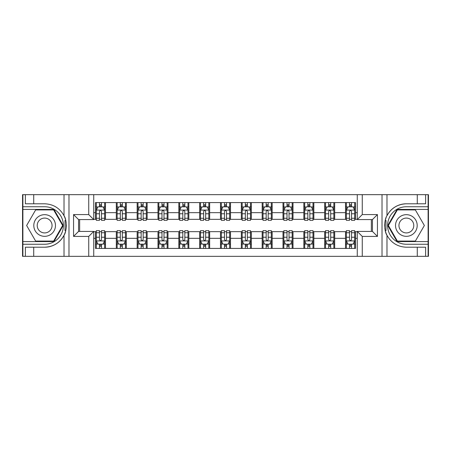 <?xml version="1.0" encoding="UTF-8"?>
<svg xmlns="http://www.w3.org/2000/svg" width="451" height="451" viewBox="0 0 451 451"><rect width="100%" height="100%" fill="white"/><g stroke="black" fill="none" stroke-linecap="round" stroke-linejoin="round"><path stroke-width="0.68" d="M428.117 241.584L428.117 256.337L428.45 256.337L428.45 194.663L428.117 194.663L428.117 209.416L397.077 209.416L387.787 225.5L397.077 241.584L428.117 241.584L428.117 209.416M93.729 256.337L357.271 256.337L357.271 231.419L372.441 231.419L372.441 219.581L357.271 219.581L357.271 194.663L93.729 194.663L93.729 219.581L78.559 219.581L78.559 231.419L93.729 231.419L93.729 256.337L33.718 256.337L33.718 247.21L44.638 247.21A21.71 21.71 0 0 0 65.733 230.636L65.017 230.506L65.761 230.506A21.71 21.71 0 0 0 66.162 228.324M22.883 209.416L22.883 194.663L22.55 194.663L22.55 256.337L22.883 256.337L22.883 241.584L53.923 241.584L63.213 225.5L53.923 209.416L22.883 209.416L22.883 241.584M93.729 231.667L95.477 231.667L95.477 248.422L355.523 248.422L355.523 231.667L357.271 231.667M95.477 238.337L93.729 238.337M93.729 212.663L95.477 212.663L95.477 219.333L93.729 219.333M357.271 219.333L355.523 219.333L355.523 202.578L95.477 202.578L95.477 212.663M355.523 212.663L357.271 212.663M357.271 238.337L355.523 238.337M79.641 219.581L79.641 231.419M345.522 202.578L345.522 219.333L346.351 219.333M349.519 219.333L351.521 219.333M354.689 219.333L355.523 219.333M345.522 219.333L333.853 219.333M324.681 202.578L324.681 219.333L325.515 219.333M328.683 219.333L330.684 219.333M324.681 219.333L313.017 219.333M303.844 202.578L303.844 219.333L304.679 219.333M307.847 219.333L309.848 219.333M303.844 219.333L292.18 219.333M283.008 202.578L283.008 219.333L283.842 219.333M287.011 219.333L289.012 219.333M283.008 219.333L271.339 219.333M262.172 202.578L262.172 219.333L263.006 219.333M266.175 219.333L268.176 219.333M262.172 219.333L250.502 219.333M241.336 202.578L241.336 219.333L242.17 219.333M245.338 219.333L247.34 219.333M241.336 219.333L229.666 219.333M220.5 202.578L220.5 219.333L221.334 219.333M224.502 219.333L226.498 219.333M220.5 219.333L208.83 219.333M199.663 202.578L199.663 219.333L200.498 219.333M203.66 219.333L205.662 219.333M199.663 219.333L187.994 219.333M178.827 202.578L178.827 219.333L179.661 219.333M182.824 219.333L184.825 219.333M178.827 219.333L167.158 219.333M157.991 202.578L157.991 219.333L158.82 219.333M161.988 219.333L163.989 219.333M157.991 219.333L146.321 219.333M137.155 202.578L137.155 219.333L137.983 219.333M141.152 219.333L143.153 219.333M137.155 219.333L125.485 219.333M116.313 202.578L116.313 219.333L117.147 219.333M120.316 219.333L122.317 219.333M116.313 219.333L104.649 219.333M95.477 219.333L96.311 219.333M99.479 219.333L101.481 219.333M371.359 231.419L371.359 219.581M95.477 231.667L96.311 231.667M99.479 231.667L101.481 231.667M104.649 231.667L105.478 231.667L105.478 248.422M117.147 231.667L105.478 231.667M120.316 231.667L122.317 231.667M125.485 231.667L126.319 231.667L126.319 248.422M137.983 231.667L126.319 231.667M141.152 231.667L143.153 231.667M146.321 231.667L147.156 231.667L147.156 248.422M158.82 231.667L147.156 231.667M161.988 231.667L163.989 231.667M167.158 231.667L167.992 231.667L167.992 248.422M179.661 231.667L167.992 231.667M182.824 231.667L184.825 231.667M187.994 231.667L188.828 231.667L188.828 248.422M200.498 231.667L188.828 231.667M203.66 231.667L205.662 231.667M208.83 231.667L209.664 231.667L209.664 248.422M221.334 231.667L209.664 231.667M224.502 231.667L226.498 231.667M229.666 231.667L230.5 231.667L230.5 248.422M242.17 231.667L230.5 231.667M245.338 231.667L247.34 231.667M250.502 231.667L251.337 231.667L251.337 248.422M263.006 231.667L251.337 231.667M266.175 231.667L268.176 231.667M271.339 231.667L272.173 231.667L272.173 248.422M283.842 231.667L272.173 231.667M287.011 231.667L289.012 231.667M292.18 231.667L293.009 231.667L293.009 248.422M304.679 231.667L293.009 231.667M307.847 231.667L309.848 231.667M313.017 231.667L313.845 231.667L313.845 248.422M325.515 231.667L313.845 231.667M328.683 231.667L330.684 231.667M333.853 231.667L334.687 231.667L334.687 248.422M346.351 231.667L334.687 231.667M349.519 231.667L351.521 231.667M354.689 231.667L355.523 231.667M105.478 202.578L105.478 219.333M95.477 206.75L96.311 206.75M99.479 206.75L101.481 206.75M104.649 206.75L105.478 206.75M95.477 244.25L96.311 244.25M99.479 244.25L101.481 244.25M104.649 244.25L105.478 244.25M116.313 231.667L116.313 248.422M126.319 202.578L126.319 219.333M116.313 206.75L117.147 206.75M120.316 206.75L122.317 206.75M125.485 206.75L126.319 206.75M116.313 244.25L117.147 244.25M120.316 244.25L122.317 244.25M125.485 244.25L126.319 244.25M137.155 231.667L137.155 248.422M137.155 244.25L137.983 244.25M141.152 244.25L143.153 244.25M146.321 244.25L147.156 244.25M147.156 202.578L147.156 219.333M137.155 206.75L137.983 206.75M141.152 206.75L143.153 206.75M146.321 206.75L147.156 206.75M157.991 231.667L157.991 248.422M157.991 244.25L158.82 244.25M161.988 244.25L163.989 244.25M167.158 244.25L167.992 244.25M167.992 202.578L167.992 219.333M157.991 206.75L158.82 206.75M161.988 206.75L163.989 206.75M167.158 206.75L167.992 206.75M178.827 231.667L178.827 248.422M178.827 244.25L179.661 244.25M182.824 244.25L184.825 244.25M187.994 244.25L188.828 244.25M188.828 202.578L188.828 219.333M178.827 206.75L179.661 206.75M182.824 206.75L184.825 206.75M187.994 206.75L188.828 206.75M199.663 231.667L199.663 248.422M199.663 244.25L200.498 244.25M203.66 244.25L205.662 244.25M208.83 244.25L209.664 244.25M209.664 202.578L209.664 219.333M199.663 206.75L200.498 206.75M203.66 206.75L205.662 206.75M208.83 206.75L209.664 206.75M220.5 231.667L220.5 248.422M220.5 244.25L221.334 244.25M224.502 244.25L226.498 244.25M229.666 244.25L230.5 244.25M230.5 202.578L230.5 219.333M220.5 206.75L221.334 206.75M224.502 206.75L226.498 206.75M229.666 206.75L230.5 206.75M241.336 231.667L241.336 248.422M241.336 244.25L242.17 244.25M245.338 244.25L247.34 244.25M250.502 244.25L251.337 244.25M251.337 202.578L251.337 219.333M241.336 206.75L242.17 206.75M245.338 206.75L247.34 206.75M250.502 206.75L251.337 206.75M262.172 231.667L262.172 248.422M262.172 244.25L263.006 244.25M266.175 244.25L268.176 244.25M271.339 244.25L272.173 244.25M272.173 202.578L272.173 219.333M262.172 206.75L263.006 206.75M266.175 206.75L268.176 206.75M271.339 206.75L272.173 206.75M283.008 231.667L283.008 248.422M283.008 244.25L283.842 244.25M287.011 244.25L289.012 244.25M292.18 244.25L293.009 244.25M293.009 202.578L293.009 219.333M283.008 206.75L283.842 206.75M287.011 206.75L289.012 206.75M292.18 206.75L293.009 206.75M303.844 231.667L303.844 248.422M303.844 244.25L304.679 244.25M307.847 244.25L309.848 244.25M313.017 244.25L313.845 244.25M313.845 202.578L313.845 219.333M303.844 206.75L304.679 206.75M307.847 206.75L309.848 206.75M313.017 206.75L313.845 206.75M324.681 231.667L324.681 248.422M324.681 244.25L325.515 244.25M328.683 244.25L330.684 244.25M333.853 244.25L334.687 244.25M334.687 202.578L334.687 219.333M324.681 206.75L325.515 206.75M328.683 206.75L330.684 206.75M333.853 206.75L334.687 206.75M345.522 231.667L345.522 248.422M345.522 244.25L346.351 244.25M349.519 244.25L351.521 244.25M354.689 244.25L355.523 244.25M345.522 206.75L346.351 206.75M349.519 206.75L351.521 206.75M354.689 206.75L355.523 206.75M101.481 204.748L99.479 204.748M104.649 218.245L101.481 218.245L101.481 220.33L104.649 220.33L104.649 210.166L102.98 206.829L97.98 206.829L96.311 210.166L96.311 220.33L99.479 220.33L99.479 218.245L96.311 218.245M96.311 210.166L96.311 202.578M104.649 210.166L104.649 202.578M99.479 206.829L99.479 202.578M101.481 202.578L101.481 206.829M101.481 218.245L101.481 211.412C100.815 210.132 100.145 210.132 99.479 211.412L99.479 218.245M99.479 246.252L101.481 246.252M96.311 232.755L99.479 232.755L99.479 230.67L96.311 230.67L96.311 240.834L97.98 244.171L102.98 244.171L104.649 240.834L104.649 230.67L101.481 230.67L101.481 232.755L104.649 232.755M104.649 240.834L104.649 248.422M96.311 240.834L96.311 248.422M101.481 244.171L101.481 248.422M99.479 248.422L99.479 244.171M99.479 232.755L99.479 239.588C100.145 240.868 100.81 240.868 101.481 239.588L101.481 232.755M66.167 222.681A21.71 21.71 0 0 0 65.767 220.505L65.017 220.505L65.017 230.506M65.017 220.505L65.733 220.376A21.71 21.71 0 0 0 64.014 215.708C59.78 208.12 53.319 204.145 44.638 203.79L33.718 203.79L33.718 194.663L22.883 194.663M44.638 247.21C53.319 246.855 59.78 242.88 64.014 235.292C66.962 231.408 66.962 219.598 64.014 215.708L64.014 194.663L33.718 194.663M88.729 256.337L88.729 236.42L73.558 236.42L73.558 214.58L88.729 214.58L88.729 194.663L68.98 194.663L68.98 256.337M22.883 244.25L44.638 244.25A18.75 18.75 0 0 0 63.388 225.5A18.75 18.75 0 0 0 44.638 206.75L22.883 206.75M33.718 256.337L22.883 256.337M64.014 194.663L68.98 194.663M88.729 194.663L93.729 194.663M33.718 247.21L25.386 247.21L25.386 256.337M33.718 203.79L25.386 203.79L25.386 194.663M88.729 236.42L93.729 231.419M73.558 236.42L78.559 231.419M73.558 214.58L78.559 219.581M88.729 214.58L93.729 219.581M66.269 227.366L66.348 225.573M66.348 225.432L66.336 224.739M66.122 222.366L66.004 221.661M357.271 194.663L417.282 194.663L417.282 203.79L406.362 203.79A21.71 21.71 0 0 0 386.986 215.708C384.038 219.592 384.038 231.402 386.986 235.292A21.71 21.71 0 0 1 385.267 230.624L385.983 230.624L385.983 220.494L385.239 220.494A21.71 21.71 0 0 0 384.838 222.676M384.833 228.319A21.71 21.71 0 0 0 385.233 230.495L385.983 230.495M386.219 217.393A21.71 21.71 0 0 0 385.267 220.364L385.983 220.494M417.282 256.337L386.986 256.337L386.986 235.292C391.22 242.88 397.681 246.855 406.362 247.21L417.282 247.21L417.282 256.337L428.117 256.337M406.362 203.79C397.681 204.145 391.22 208.12 386.986 215.708L386.986 194.663M362.271 194.663L362.271 214.58L377.442 214.58L377.442 236.42L362.271 236.42L362.271 256.337L382.02 256.337L382.02 194.663M428.117 206.75L406.362 206.75A18.75 18.75 0 0 0 387.612 225.5A18.75 18.75 0 0 0 406.362 244.25L428.117 244.25M417.282 194.663L428.117 194.663M386.986 256.337L382.02 256.337M362.271 256.337L357.271 256.337M417.282 203.79L425.614 203.79L425.614 194.663M417.282 247.21L425.614 247.21L425.614 256.337M362.271 214.58L357.271 219.581M377.442 214.58L372.441 219.581M377.442 236.42L372.441 231.419M362.271 236.42L357.271 231.419M384.731 223.634L384.652 225.427M384.652 225.568L384.664 226.261M384.878 228.634L384.996 229.339M122.317 204.748L120.316 204.748M125.485 218.245L122.317 218.245L122.317 220.33L125.485 220.33L125.485 210.166L123.816 206.829L118.816 206.829L117.147 210.166L117.147 220.33L120.316 220.33L120.316 218.245L117.147 218.245M117.147 210.166L117.147 202.578M125.485 210.166L125.485 202.578M120.316 206.829L120.316 202.578M122.317 202.578L122.317 206.829M122.317 218.245L122.317 211.412C121.652 210.132 120.986 210.132 120.316 211.412L120.316 218.245M143.153 204.748L141.152 204.748M146.321 218.245L143.153 218.245L143.153 220.33L146.321 220.33L146.321 210.166L144.653 206.829L139.652 206.829L137.983 210.166L137.983 220.33L141.152 220.33L141.152 218.245L137.983 218.245M137.983 210.166L137.983 202.578M146.321 210.166L146.321 202.578M141.152 206.829L141.152 202.578M143.153 202.578L143.153 206.829M143.153 218.245L143.153 211.412C142.488 210.132 141.823 210.132 141.152 211.412L141.152 218.245M163.989 204.748L161.988 204.748M167.158 218.245L163.989 218.245L163.989 220.33L167.158 220.33L167.158 210.166L165.489 206.829L160.488 206.829L158.82 210.166L158.82 220.33L161.988 220.33L161.988 218.245L158.82 218.245M158.82 210.166L158.82 202.578M167.158 210.166L167.158 202.578M161.988 206.829L161.988 202.578M163.989 202.578L163.989 206.829M163.989 218.245L163.989 211.412C163.324 210.132 162.659 210.132 161.988 211.412L161.988 218.245M120.316 246.252L122.317 246.252M117.147 232.755L120.316 232.755L120.316 230.67L117.147 230.67L117.147 240.834L118.816 244.171L123.816 244.171L125.485 240.834L125.485 230.67L122.317 230.67L122.317 232.755L125.485 232.755M125.485 240.834L125.485 248.422M117.147 240.834L117.147 248.422M122.317 244.171L122.317 248.422M120.316 248.422L120.316 244.171M120.316 232.755L120.316 239.588C120.981 240.868 121.646 240.868 122.317 239.588L122.317 232.755M141.152 246.252L143.153 246.252M137.983 232.755L141.152 232.755L141.152 230.67L137.983 230.67L137.983 240.834L139.652 244.171L144.653 244.171L146.321 240.834L146.321 230.67L143.153 230.67L143.153 232.755L146.321 232.755M146.321 240.834L146.321 248.422M137.983 240.834L137.983 248.422M143.153 244.171L143.153 248.422M141.152 248.422L141.152 244.171M141.152 232.755L141.152 239.588C141.817 240.868 142.488 240.868 143.153 239.588L143.153 232.755M161.988 246.252L163.989 246.252M158.82 232.755L161.988 232.755L161.988 230.67L158.82 230.67L158.82 240.834L160.488 244.171L165.489 244.171L167.158 240.834L167.158 230.67L163.989 230.67L163.989 232.755L167.158 232.755M167.158 240.834L167.158 248.422M158.82 240.834L158.82 248.422M163.989 244.171L163.989 248.422M161.988 248.422L161.988 244.171M161.988 232.755L161.988 239.588C162.653 240.868 163.324 240.868 163.989 239.588L163.989 232.755M184.825 204.748L182.824 204.748M187.994 218.245L184.825 218.245L184.825 220.33L187.994 220.33L187.994 210.166L186.325 206.829L181.325 206.829L179.661 210.166L179.661 220.33L182.824 220.33L182.824 218.245L179.661 218.245M179.661 210.166L179.661 202.578M187.994 210.166L187.994 202.578M182.824 206.829L182.824 202.578M184.825 202.578L184.825 206.829M184.825 218.245L184.825 211.412C184.16 210.132 183.495 210.132 182.824 211.412L182.824 218.245M182.824 246.252L184.825 246.252M179.661 232.755L182.824 232.755L182.824 230.67L179.661 230.67L179.661 240.834L181.325 244.171L186.325 244.171L187.994 240.834L187.994 230.67L184.825 230.67L184.825 232.755L187.994 232.755M187.994 240.834L187.994 248.422M179.661 240.834L179.661 248.422M184.825 244.171L184.825 248.422M182.824 248.422L182.824 244.171M182.824 232.755L182.824 239.588C183.495 240.868 184.16 240.868 184.825 239.588L184.825 232.755M39.22 216.119A10.835 10.835 0 0 0 35.251 230.918A10.835 10.835 0 0 0 50.055 234.881A10.835 10.835 0 0 0 54.019 220.082A10.835 10.835 0 0 0 39.22 216.119M40.928 219.073A7.419 7.419 0 0 0 38.211 229.209A7.419 7.419 0 0 0 48.347 231.927A7.419 7.419 0 0 0 51.059 221.791A7.419 7.419 0 0 0 40.928 219.073M62.633 225.5L53.635 241.088L35.64 241.088L26.637 225.5L35.64 209.912L53.635 209.912L62.633 225.5M400.945 234.881A10.835 10.835 0 0 0 415.749 230.918A10.835 10.835 0 0 0 411.78 216.119A10.835 10.835 0 0 0 396.981 220.082A10.835 10.835 0 0 0 400.945 234.881M402.653 231.927A7.419 7.419 0 0 0 412.789 229.209A7.419 7.419 0 0 0 410.072 219.073A7.419 7.419 0 0 0 399.941 221.791A7.419 7.419 0 0 0 402.653 231.927M397.365 209.912L415.36 209.912L424.363 225.5L415.36 241.088L397.365 241.088L388.367 225.5L397.365 209.912M205.662 204.748L203.66 204.748M208.83 218.245L205.662 218.245L205.662 220.33L208.83 220.33L208.83 210.166L207.161 206.829L202.161 206.829L200.498 210.166L200.498 220.33L203.66 220.33L203.66 218.245L200.498 218.245M200.498 210.166L200.498 202.578M208.83 210.166L208.83 202.578M203.66 206.829L203.66 202.578M205.662 202.578L205.662 206.829M205.662 218.245L205.662 211.412C204.996 210.132 204.331 210.132 203.66 211.412L203.66 218.245M226.498 204.748L224.502 204.748M229.666 218.245L226.498 218.245L226.498 220.33L229.666 220.33L229.666 210.166L228.003 206.829L222.997 206.829L221.334 210.166L221.334 220.33L224.502 220.33L224.502 218.245L221.334 218.245M221.334 210.166L221.334 202.578M229.666 210.166L229.666 202.578M224.502 206.829L224.502 202.578M226.498 202.578L226.498 206.829M226.498 218.245L226.498 211.412C225.833 210.132 225.167 210.132 224.502 211.412L224.502 218.245M247.34 204.748L245.338 204.748M250.502 218.245L247.34 218.245L247.34 220.33L250.502 220.33L250.502 210.166L248.839 206.829L243.839 206.829L242.17 210.166L242.17 220.33L245.338 220.33L245.338 218.245L242.17 218.245M242.17 210.166L242.17 202.578M250.502 210.166L250.502 202.578M245.338 206.829L245.338 202.578M247.34 202.578L247.34 206.829M247.34 218.245L247.34 211.412C246.669 210.132 246.004 210.132 245.338 211.412L245.338 218.245M268.176 204.748L266.175 204.748M271.339 218.245L268.176 218.245L268.176 220.33L271.339 220.33L271.339 210.166L269.675 206.829L264.675 206.829L263.006 210.166L263.006 220.33L266.175 220.33L266.175 218.245L263.006 218.245M263.006 210.166L263.006 202.578M271.339 210.166L271.339 202.578M266.175 206.829L266.175 202.578M268.176 202.578L268.176 206.829M268.176 218.245L268.176 211.412C267.505 210.132 266.84 210.132 266.175 211.412L266.175 218.245M289.012 204.748L287.011 204.748M292.18 218.245L289.012 218.245L289.012 220.33L292.18 220.33L292.18 210.166L290.512 206.829L285.511 206.829L283.842 210.166L283.842 220.33L287.011 220.33L287.011 218.245L283.842 218.245M283.842 210.166L283.842 202.578M292.18 210.166L292.18 202.578M287.011 206.829L287.011 202.578M289.012 202.578L289.012 206.829M289.012 218.245L289.012 211.412C288.347 210.132 287.676 210.132 287.011 211.412L287.011 218.245M203.66 246.252L205.662 246.252M200.498 232.755L203.66 232.755L203.66 230.67L200.498 230.67L200.498 240.834L202.161 244.171L207.161 244.171L208.83 240.834L208.83 230.67L205.662 230.67L205.662 232.755L208.83 232.755M208.83 240.834L208.83 248.422M200.498 240.834L200.498 248.422M205.662 244.171L205.662 248.422M203.66 248.422L203.66 244.171M203.66 232.755L203.66 239.588C204.331 240.868 204.996 240.868 205.662 239.588L205.662 232.755M224.502 246.252L226.498 246.252M221.334 232.755L224.502 232.755L224.502 230.67L221.334 230.67L221.334 240.834L222.997 244.171L228.003 244.171L229.666 240.834L229.666 230.67L226.498 230.67L226.498 232.755L229.666 232.755M229.666 240.834L229.666 248.422M221.334 240.834L221.334 248.422M226.498 244.171L226.498 248.422M224.502 248.422L224.502 244.171M224.502 232.755L224.502 239.588C225.167 240.868 225.833 240.868 226.498 239.588L226.498 232.755M245.338 246.252L247.34 246.252M242.17 232.755L245.338 232.755L245.338 230.67L242.17 230.67L242.17 240.834L243.839 244.171L248.839 244.171L250.502 240.834L250.502 230.67L247.34 230.67L247.34 232.755L250.502 232.755M250.502 240.834L250.502 248.422M242.17 240.834L242.17 248.422M247.34 244.171L247.34 248.422M245.338 248.422L245.338 244.171M245.338 232.755L245.338 239.588C246.004 240.868 246.669 240.868 247.34 239.588L247.34 232.755M266.175 246.252L268.176 246.252M263.006 232.755L266.175 232.755L266.175 230.67L263.006 230.67L263.006 240.834L264.675 244.171L269.675 244.171L271.339 240.834L271.339 230.67L268.176 230.67L268.176 232.755L271.339 232.755M271.339 240.834L271.339 248.422M263.006 240.834L263.006 248.422M268.176 244.171L268.176 248.422M266.175 248.422L266.175 244.171M266.175 232.755L266.175 239.588C266.84 240.868 267.505 240.868 268.176 239.588L268.176 232.755M287.011 246.252L289.012 246.252M283.842 232.755L287.011 232.755L287.011 230.67L283.842 230.67L283.842 240.834L285.511 244.171L290.512 244.171L292.18 240.834L292.18 230.67L289.012 230.67L289.012 232.755L292.18 232.755M292.18 240.834L292.18 248.422M283.842 240.834L283.842 248.422M289.012 244.171L289.012 248.422M287.011 248.422L287.011 244.171M287.011 232.755L287.011 239.588C287.676 240.868 288.341 240.868 289.012 239.588L289.012 232.755M309.848 204.748L307.847 204.748M313.017 218.245L309.848 218.245L309.848 220.33L313.017 220.33L313.017 210.166L311.348 206.829L306.347 206.829L304.679 210.166L304.679 220.33L307.847 220.33L307.847 218.245L304.679 218.245M304.679 210.166L304.679 202.578M313.017 210.166L313.017 202.578M307.847 206.829L307.847 202.578M309.848 202.578L309.848 206.829M309.848 218.245L309.848 211.412C309.183 210.132 308.512 210.132 307.847 211.412L307.847 218.245M307.847 246.252L309.848 246.252M304.679 232.755L307.847 232.755L307.847 230.67L304.679 230.67L304.679 240.834L306.347 244.171L311.348 244.171L313.017 240.834L313.017 230.67L309.848 230.67L309.848 232.755L313.017 232.755M313.017 240.834L313.017 248.422M304.679 240.834L304.679 248.422M309.848 244.171L309.848 248.422M307.847 248.422L307.847 244.171M307.847 232.755L307.847 239.588C308.512 240.868 309.177 240.868 309.848 239.588L309.848 232.755M330.684 204.748L328.683 204.748M333.853 218.245L330.684 218.245L330.684 220.33L333.853 220.33L333.853 210.166L332.184 206.829L327.184 206.829L325.515 210.166L325.515 220.33L328.683 220.33L328.683 218.245L325.515 218.245M325.515 210.166L325.515 202.578M333.853 210.166L333.853 202.578M328.683 206.829L328.683 202.578M330.684 202.578L330.684 206.829M330.684 218.245L330.684 211.412C330.019 210.132 329.354 210.132 328.683 211.412L328.683 218.245M328.683 246.252L330.684 246.252M325.515 232.755L328.683 232.755L328.683 230.67L325.515 230.67L325.515 240.834L327.184 244.171L332.184 244.171L333.853 240.834L333.853 230.67L330.684 230.67L330.684 232.755L333.853 232.755M333.853 240.834L333.853 248.422M325.515 240.834L325.515 248.422M330.684 244.171L330.684 248.422M328.683 248.422L328.683 244.171M328.683 232.755L328.683 239.588C329.348 240.868 330.014 240.868 330.684 239.588L330.684 232.755M351.521 204.748L349.519 204.748M354.689 218.245L351.521 218.245L351.521 220.33L354.689 220.33L354.689 210.166L353.02 206.829L348.02 206.829L346.351 210.166L346.351 220.33L349.519 220.33L349.519 218.245L346.351 218.245M346.351 210.166L346.351 202.578M354.689 210.166L354.689 202.578M349.519 206.829L349.519 202.578M351.521 202.578L351.521 206.829M351.521 218.245L351.521 211.412C350.855 210.132 350.19 210.132 349.519 211.412L349.519 218.245M349.519 246.252L351.521 246.252M346.351 232.755L349.519 232.755L349.519 230.67L346.351 230.67L346.351 240.834L348.02 244.171L353.02 244.171L354.689 240.834L354.689 230.67L351.521 230.67L351.521 232.755L354.689 232.755M354.689 240.834L354.689 248.422M346.351 240.834L346.351 248.422M351.521 244.171L351.521 248.422M349.519 248.422L349.519 244.171M349.519 232.755L349.519 239.588C350.185 240.868 350.855 240.868 351.521 239.588L351.521 232.755M116.313 238.337L105.478 238.337M116.313 212.663L105.478 212.663M137.155 212.663L126.319 212.663M137.155 238.337L126.319 238.337M157.991 212.663L147.156 212.663M157.991 238.337L147.156 238.337M178.827 212.663L167.992 212.663M178.827 238.337L167.992 238.337M199.663 212.663L188.828 212.663M199.663 238.337L188.828 238.337M220.5 212.663L209.664 212.663M220.5 238.337L209.664 238.337M241.336 212.663L230.5 212.663M241.336 238.337L230.5 238.337M262.172 212.663L251.337 212.663M262.172 238.337L251.337 238.337M283.008 212.663L272.173 212.663M283.008 238.337L272.173 238.337M303.844 212.663L293.009 212.663M303.844 238.337L293.009 238.337M324.681 212.663L313.845 212.663M324.681 238.337L313.845 238.337M345.522 212.663L334.687 212.663M345.522 238.337L334.687 238.337M104.604 210.081L96.356 210.081M96.311 207.032L97.878 207.032M103.082 207.032L104.649 207.032M99.479 213.774L96.311 213.774M104.649 213.774L101.481 213.774M101.481 205.808L99.479 205.808M96.356 240.919L104.604 240.919M104.649 243.968L103.082 243.968M97.878 243.968L96.311 243.968M101.481 237.226L104.649 237.226M96.311 237.226L99.479 237.226M99.479 245.192L101.481 245.192M64.014 256.337L64.014 235.292M125.44 210.081L117.192 210.081M117.147 207.032L118.714 207.032M123.918 207.032L125.485 207.032M120.316 213.774L117.147 213.774M125.485 213.774L122.317 213.774M122.317 205.808L120.316 205.808M146.276 210.081L138.029 210.081M137.983 207.032L139.551 207.032M144.754 207.032L146.321 207.032M141.152 213.774L137.983 213.774M146.321 213.774L143.153 213.774M143.153 205.808L141.152 205.808M167.118 210.081L158.865 210.081M158.82 207.032L160.387 207.032M165.59 207.032L167.158 207.032M161.988 213.774L158.82 213.774M167.158 213.774L163.989 213.774M163.989 205.808L161.988 205.808M117.192 240.919L125.44 240.919M125.485 243.968L123.918 243.968M118.714 243.968L117.147 243.968M122.317 237.226L125.485 237.226M117.147 237.226L120.316 237.226M120.316 245.192L122.317 245.192M138.029 240.919L146.276 240.919M146.321 243.968L144.754 243.968M139.551 243.968L137.983 243.968M143.153 237.226L146.321 237.226M137.983 237.226L141.152 237.226M141.152 245.192L143.153 245.192M158.865 240.919L167.118 240.919M167.158 243.968L165.59 243.968M160.387 243.968L158.82 243.968M163.989 237.226L167.158 237.226M158.82 237.226L161.988 237.226M161.988 245.192L163.989 245.192M187.954 210.081L179.701 210.081M179.661 207.032L181.229 207.032M186.426 207.032L187.994 207.032M182.824 213.774L179.661 213.774M187.994 213.774L184.825 213.774M184.825 205.808L182.824 205.808M179.701 240.919L187.954 240.919M187.994 243.968L186.426 243.968M181.229 243.968L179.661 243.968M184.825 237.226L187.994 237.226M179.661 237.226L182.824 237.226M182.824 245.192L184.825 245.192M208.79 210.081L200.537 210.081M200.498 207.032L202.065 207.032M207.263 207.032L208.83 207.032M203.66 213.774L200.498 213.774M208.83 213.774L205.662 213.774M205.662 205.808L203.66 205.808M229.627 210.081L221.373 210.081M221.334 207.032L222.901 207.032M228.099 207.032L229.666 207.032M224.502 213.774L221.334 213.774M229.666 213.774L226.498 213.774M226.498 205.808L224.502 205.808M250.463 210.081L242.21 210.081M242.17 207.032L243.737 207.032M248.935 207.032L250.502 207.032M245.338 213.774L242.17 213.774M250.502 213.774L247.34 213.774M247.34 205.808L245.338 205.808M271.299 210.081L263.046 210.081M263.006 207.032L264.574 207.032M269.771 207.032L271.339 207.032M266.175 213.774L263.006 213.774M271.339 213.774L268.176 213.774M268.176 205.808L266.175 205.808M292.135 210.081L283.882 210.081M283.842 207.032L285.41 207.032M290.613 207.032L292.18 207.032M287.011 213.774L283.842 213.774M292.18 213.774L289.012 213.774M289.012 205.808L287.011 205.808M200.537 240.919L208.79 240.919M208.83 243.968L207.263 243.968M202.065 243.968L200.498 243.968M205.662 237.226L208.83 237.226M200.498 237.226L203.66 237.226M203.66 245.192L205.662 245.192M221.373 240.919L229.627 240.919M229.666 243.968L228.099 243.968M222.901 243.968L221.334 243.968M226.498 237.226L229.666 237.226M221.334 237.226L224.502 237.226M224.502 245.192L226.498 245.192M242.21 240.919L250.463 240.919M250.502 243.968L248.935 243.968M243.737 243.968L242.17 243.968M247.34 237.226L250.502 237.226M242.17 237.226L245.338 237.226M245.338 245.192L247.34 245.192M263.046 240.919L271.299 240.919M271.339 243.968L269.771 243.968M264.574 243.968L263.006 243.968M268.176 237.226L271.339 237.226M263.006 237.226L266.175 237.226M266.175 245.192L268.176 245.192M283.882 240.919L292.135 240.919M292.18 243.968L290.613 243.968M285.41 243.968L283.842 243.968M289.012 237.226L292.18 237.226M283.842 237.226L287.011 237.226M287.011 245.192L289.012 245.192M312.971 210.081L304.724 210.081M304.679 207.032L306.246 207.032M311.449 207.032L313.017 207.032M307.847 213.774L304.679 213.774M313.017 213.774L309.848 213.774M309.848 205.808L307.847 205.808M304.724 240.919L312.971 240.919M313.017 243.968L311.449 243.968M306.246 243.968L304.679 243.968M309.848 237.226L313.017 237.226M304.679 237.226L307.847 237.226M307.847 245.192L309.848 245.192M333.808 210.081L325.56 210.081M325.515 207.032L327.082 207.032M332.286 207.032L333.853 207.032M328.683 213.774L325.515 213.774M333.853 213.774L330.684 213.774M330.684 205.808L328.683 205.808M325.56 240.919L333.808 240.919M333.853 243.968L332.286 243.968M327.082 243.968L325.515 243.968M330.684 237.226L333.853 237.226M325.515 237.226L328.683 237.226M328.683 245.192L330.684 245.192M354.644 210.081L346.396 210.081M346.351 207.032L347.918 207.032M353.122 207.032L354.689 207.032M349.519 213.774L346.351 213.774M354.689 213.774L351.521 213.774M351.521 205.808L349.519 205.808M346.396 240.919L354.644 240.919M354.689 243.968L353.122 243.968M347.918 243.968L346.351 243.968M351.521 237.226L354.689 237.226M346.351 237.226L349.519 237.226M349.519 245.192L351.521 245.192"/></g></svg>

